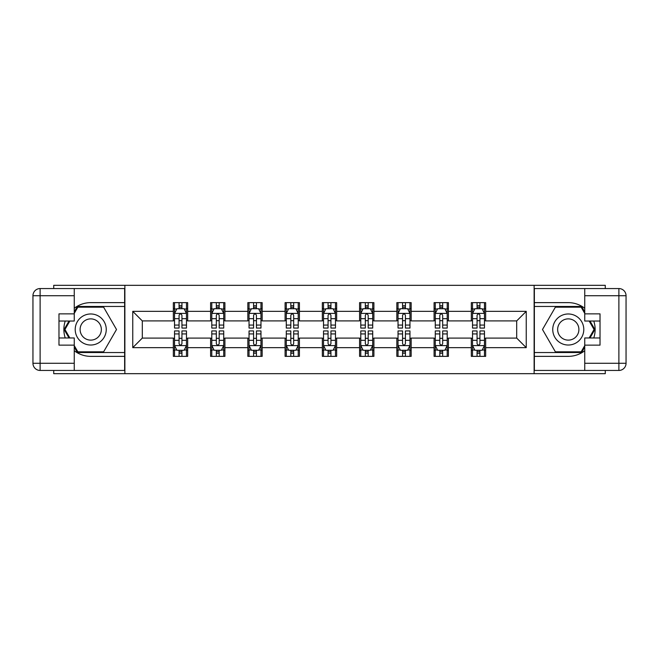 <?xml version="1.0" encoding="UTF-8"?>
<svg xmlns="http://www.w3.org/2000/svg" width="659" height="659" viewBox="0 0 659 659"><rect width="100%" height="100%" fill="white"/><g stroke="black" fill="none" stroke-linecap="round" stroke-linejoin="round"><path stroke-width="0.99" d="M53.725 370.449L53.725 373.669L605.275 373.669L605.275 370.449M605.275 288.551L605.275 285.331L534.128 285.331L534.128 373.669M534.128 285.331L53.725 285.331L53.725 288.551M124.872 373.669L124.872 285.331M485.658 311.353L485.658 302.638L471.325 302.638L471.325 311.353L448.408 311.353L448.408 302.638L434.083 302.638L434.083 311.353L411.158 311.353L411.158 302.638L396.833 302.638L396.833 311.353L373.908 311.353L373.908 302.638L359.583 302.638L359.583 311.353L336.667 311.353L336.667 302.638L322.333 302.638L322.333 311.353L299.417 311.353L299.417 302.638L285.092 302.638L285.092 311.353L262.167 311.353L262.167 302.638L247.842 302.638L247.842 311.353L224.917 311.353L224.917 302.638L210.592 302.638L210.592 311.353L187.675 311.353L187.675 302.638L173.342 302.638L173.342 311.353L132.756 311.353L132.756 347.647L142.303 338.092L173.342 338.092L173.342 356.362L187.675 356.362L187.675 338.092L210.592 338.092L210.592 356.362L224.917 356.362L224.917 338.092L247.842 338.092L247.842 356.362L262.167 356.362L262.167 338.092L285.092 338.092L285.092 356.362L299.417 356.362L299.417 338.092L322.333 338.092L322.333 356.362L336.667 356.362L336.667 338.092L359.583 338.092L359.583 356.362L373.908 356.362L373.908 338.092L396.833 338.092L396.833 356.362L411.158 356.362L411.158 338.092L434.083 338.092L434.083 356.362L448.408 356.362L448.408 338.092L471.325 338.092L471.325 356.362L485.658 356.362L485.658 338.092L516.697 338.092L516.697 320.908L485.658 320.908L485.658 311.353L526.244 311.353L526.244 347.647L485.658 347.647M471.325 347.647L448.408 347.647M434.083 347.647L411.158 347.647M396.833 347.647L373.908 347.647M359.583 347.647L336.667 347.647M322.333 347.647L299.417 347.647M285.092 347.647L262.167 347.647M247.842 347.647L224.917 347.647M210.592 347.647L187.675 347.647M173.342 347.647L132.756 347.647M471.325 311.353L471.325 320.908L448.408 320.908L448.408 311.353M434.083 311.353L434.083 320.908L411.158 320.908L411.158 311.353M396.833 311.353L396.833 320.908L373.908 320.908L373.908 311.353M359.583 311.353L359.583 320.908L336.667 320.908L336.667 311.353M322.333 311.353L322.333 320.908L299.417 320.908L299.417 311.353M285.092 311.353L285.092 320.908L262.167 320.908L262.167 311.353M247.842 311.353L247.842 320.908L224.917 320.908L224.917 311.353M210.592 311.353L210.592 320.908L187.675 320.908L187.675 311.353M173.342 311.353L173.342 320.908L142.303 320.908L132.756 311.353M142.303 320.908L142.303 338.092M526.244 347.647L516.697 338.092M516.697 320.908L526.244 311.353M173.342 308.61L174.536 308.61M179.075 308.61L181.942 308.61M186.481 308.61L187.675 308.61M173.342 320.669L174.536 320.669M179.075 320.669L181.942 320.669M186.481 320.669L187.675 320.669M173.342 338.331L174.536 338.331M179.075 338.331L181.942 338.331M186.481 338.331L187.675 338.331M173.342 350.39L174.536 350.39M179.075 350.39L181.942 350.39M186.481 350.39L187.675 350.39M210.592 338.331L211.786 338.331M216.325 338.331L219.192 338.331M223.722 338.331L224.917 338.331M210.592 350.39L211.786 350.39M216.325 350.39L219.192 350.39M223.722 350.39L224.917 350.39M210.592 308.61L211.786 308.61M216.325 308.61L219.192 308.61M223.722 308.61L224.917 308.61M210.592 320.669L211.786 320.669M216.325 320.669L219.192 320.669M223.722 320.669L224.917 320.669M247.842 338.331L249.036 338.331M253.575 338.331L256.433 338.331M260.972 338.331L262.167 338.331M247.842 350.39L249.036 350.39M253.575 350.39L256.433 350.39M260.972 350.39L262.167 350.39M247.842 308.61L249.036 308.61M253.575 308.61L256.433 308.61M260.972 308.61L262.167 308.61M247.842 320.669L249.036 320.669M253.575 320.669L256.433 320.669M260.972 320.669L262.167 320.669M285.092 338.331L286.286 338.331M290.817 338.331L293.683 338.331M298.222 338.331L299.417 338.331M285.092 350.39L286.286 350.39M290.817 350.39L293.683 350.39M298.222 350.39L299.417 350.39M285.092 308.61L286.286 308.61M290.817 308.61L293.683 308.61M298.222 308.61L299.417 308.61M285.092 320.669L286.286 320.669M290.817 320.669L293.683 320.669M298.222 320.669L299.417 320.669M322.333 338.331L323.528 338.331M328.067 338.331L330.933 338.331M335.472 338.331L336.667 338.331M322.333 350.39L323.528 350.39M328.067 350.39L330.933 350.39M335.472 350.39L336.667 350.39M322.333 308.61L323.528 308.61M328.067 308.61L330.933 308.61M335.472 308.61L336.667 308.61M322.333 320.669L323.528 320.669M328.067 320.669L330.933 320.669M335.472 320.669L336.667 320.669M359.583 338.331L360.778 338.331M365.317 338.331L368.183 338.331M372.714 338.331L373.908 338.331M359.583 350.39L360.778 350.39M365.317 350.39L368.183 350.39M372.714 350.39L373.908 350.39M359.583 308.61L360.778 308.61M365.317 308.61L368.183 308.61M372.714 308.61L373.908 308.61M359.583 320.669L360.778 320.669M365.317 320.669L368.183 320.669M372.714 320.669L373.908 320.669M396.833 338.331L398.028 338.331M402.567 338.331L405.425 338.331M409.964 338.331L411.158 338.331M396.833 350.39L398.028 350.39M402.567 350.39L405.425 350.39M409.964 350.39L411.158 350.39M396.833 308.61L398.028 308.61M402.567 308.61L405.425 308.61M409.964 308.61L411.158 308.61M396.833 320.669L398.028 320.669M402.567 320.669L405.425 320.669M409.964 320.669L411.158 320.669M434.083 338.331L435.278 338.331M439.808 338.331L442.675 338.331M447.214 338.331L448.408 338.331M434.083 350.39L435.278 350.39M439.808 350.39L442.675 350.39M447.214 350.39L448.408 350.39M434.083 308.61L435.278 308.61M439.808 308.61L442.675 308.61M447.214 308.61L448.408 308.61M434.083 320.669L435.278 320.669M439.808 320.669L442.675 320.669M447.214 320.669L448.408 320.669M471.325 338.331L472.519 338.331M477.058 338.331L479.925 338.331M484.464 338.331L485.658 338.331M471.325 350.39L472.519 350.39M477.058 350.39L479.925 350.39M484.464 350.39L485.658 350.39M471.325 308.61L472.519 308.61M477.058 308.61L479.925 308.61M484.464 308.61L485.658 308.61M471.325 320.669L472.519 320.669M477.058 320.669L479.925 320.669M484.464 320.669L485.658 320.669M181.942 305.743L179.075 305.743M186.481 325.076L181.942 325.076L181.942 328.067L186.481 328.067L186.481 313.503L184.092 308.725L176.925 308.725L174.536 313.503L174.536 328.067L179.075 328.067L179.075 325.076L174.536 325.076M174.536 313.503L174.536 302.638M186.481 313.503L186.481 302.638M179.075 308.725L179.075 302.638M181.942 302.638L181.942 308.725M181.942 325.076L181.942 315.29C180.986 313.453 180.031 313.453 179.075 315.29L179.075 325.076M179.075 353.257L181.942 353.257M174.536 333.924L179.075 333.924L179.075 330.933L174.536 330.933L174.536 345.497L176.925 350.275L184.092 350.275L186.481 345.497L186.481 330.933L181.942 330.933L181.942 333.924L186.481 333.924M186.481 345.497L186.481 356.362M174.536 345.497L174.536 356.362M181.942 350.275L181.942 356.362M179.075 356.362L179.075 350.275M179.075 333.924L179.075 343.71C180.031 345.547 180.986 345.547 181.942 343.71L181.942 333.924M98.496 316.056A15.519 15.519 0 0 0 77.292 321.74A15.519 15.519 0 0 0 82.968 342.944A15.519 15.519 0 0 0 104.171 337.26A15.519 15.519 0 0 0 98.496 316.056M96.041 320.299A10.626 10.626 0 0 0 81.527 324.187A10.626 10.626 0 0 0 85.423 338.701A10.626 10.626 0 0 0 99.937 334.813A10.626 10.626 0 0 0 96.041 320.299M74.253 313.387L77.844 307.176L103.62 307.176L116.511 329.5L103.62 351.824L77.844 351.824L74.253 345.613M69.846 337.976L64.953 329.5L69.846 321.024M576.032 316.056A15.519 15.519 0 0 0 554.829 321.74A15.519 15.519 0 0 0 560.504 342.944A15.519 15.519 0 0 0 581.708 337.26A15.519 15.519 0 0 0 576.032 316.056M573.577 320.299A10.626 10.626 0 0 0 559.063 324.187A10.626 10.626 0 0 0 562.959 338.701A10.626 10.626 0 0 0 577.473 334.813A10.626 10.626 0 0 0 573.577 320.299M584.747 345.613L581.156 351.824L555.38 351.824L542.489 329.5L555.38 307.176L581.156 307.176L584.747 313.387M589.154 321.024L594.047 329.5L589.154 337.976M74.253 350.72A26.862 26.862 0 0 0 90.728 356.362L124.633 356.362L124.633 370.449L40.117 370.449A7.167 7.167 0 0 1 32.95 363.282L32.95 295.718A7.167 7.167 0 0 1 40.117 288.551L74.253 288.551L74.253 321.024L58.972 321.024M74.253 288.551L124.633 288.551L124.633 302.638L90.728 302.638A26.862 26.862 0 0 0 74.253 308.28M65.241 321.024A26.862 26.862 0 0 0 65.241 337.976M124.633 356.362L124.633 302.638M58.972 337.976L74.253 337.976L74.253 370.449M74.253 313.857L58.972 313.857L58.972 345.143L74.253 345.143M124.633 306.46L77.433 306.46L74.253 311.954M74.253 347.046L77.433 352.54L124.633 352.54M69.022 321.024L64.129 329.5L69.022 337.976M584.747 308.28A26.862 26.862 0 0 0 568.272 302.638L534.367 302.638L534.367 288.551L618.883 288.551A7.167 7.167 0 0 1 626.05 295.718L626.05 363.282A7.167 7.167 0 0 1 618.883 370.449L584.747 370.449L584.747 337.976L600.028 337.976M584.747 370.449L534.367 370.449L534.367 356.362L568.272 356.362A26.862 26.862 0 0 0 584.747 350.72M593.759 337.976A26.862 26.862 0 0 0 593.759 321.024M534.367 302.638L534.367 356.362M600.028 321.024L584.747 321.024L584.747 288.551M584.747 345.143L600.028 345.143L600.028 313.857L584.747 313.857M534.367 352.54L581.567 352.54L584.747 347.046M584.747 311.954L581.567 306.46L534.367 306.46M589.978 337.976L594.871 329.5L589.978 321.024M219.192 305.743L216.325 305.743M223.722 325.076L219.192 325.076L219.192 328.067L223.722 328.067L223.722 313.503L221.342 308.725L214.175 308.725L211.786 313.503L211.786 328.067L216.325 328.067L216.325 325.076L211.786 325.076M211.786 313.503L211.786 302.638M223.722 313.503L223.722 302.638M216.325 308.725L216.325 302.638M219.192 302.638L219.192 308.725M219.192 325.076L219.192 315.29C218.236 313.453 217.281 313.453 216.325 315.29L216.325 325.076M256.433 305.743L253.575 305.743M260.972 325.076L256.433 325.076L256.433 328.067L260.972 328.067L260.972 313.503L258.583 308.725L251.425 308.725L249.036 313.503L249.036 328.067L253.575 328.067L253.575 325.076L249.036 325.076M249.036 313.503L249.036 302.638M260.972 313.503L260.972 302.638M253.575 308.725L253.575 302.638M256.433 302.638L256.433 308.725M256.433 325.076L256.433 315.29C255.486 313.453 254.531 313.453 253.575 315.29L253.575 325.076M216.325 353.257L219.192 353.257M211.786 333.924L216.325 333.924L216.325 330.933L211.786 330.933L211.786 345.497L214.175 350.275L221.342 350.275L223.722 345.497L223.722 330.933L219.192 330.933L219.192 333.924L223.722 333.924M223.722 345.497L223.722 356.362M211.786 345.497L211.786 356.362M219.192 350.275L219.192 356.362M216.325 356.362L216.325 350.275M216.325 333.924L216.325 343.71C217.281 345.547 218.236 345.547 219.192 343.71L219.192 333.924M253.575 353.257L256.433 353.257M249.036 333.924L253.575 333.924L253.575 330.933L249.036 330.933L249.036 345.497L251.425 350.275L258.583 350.275L260.972 345.497L260.972 330.933L256.433 330.933L256.433 333.924L260.972 333.924M260.972 345.497L260.972 356.362M249.036 345.497L249.036 356.362M256.433 350.275L256.433 356.362M253.575 356.362L253.575 350.275M253.575 333.924L253.575 343.71C254.522 345.547 255.478 345.547 256.433 343.71L256.433 333.924M293.683 305.743L290.817 305.743M298.222 325.076L293.683 325.076L293.683 328.067L298.222 328.067L298.222 313.503L295.833 308.725L288.667 308.725L286.286 313.503L286.286 328.067L290.817 328.067L290.817 325.076L286.286 325.076M286.286 313.503L286.286 302.638M298.222 313.503L298.222 302.638M290.817 308.725L290.817 302.638M293.683 302.638L293.683 308.725M293.683 325.076L293.683 315.29C292.728 313.453 291.772 313.453 290.817 315.29L290.817 325.076M330.933 305.743L328.067 305.743M335.472 325.076L330.933 325.076L330.933 328.067L335.472 328.067L335.472 313.503L333.083 308.725L325.917 308.725L323.528 313.503L323.528 328.067L328.067 328.067L328.067 325.076L323.528 325.076M323.528 313.503L323.528 302.638M335.472 313.503L335.472 302.638M328.067 308.725L328.067 302.638M330.933 302.638L330.933 308.725M330.933 325.076L330.933 315.29C329.978 313.453 329.022 313.453 328.067 315.29L328.067 325.076M368.183 305.743L365.317 305.743M372.714 325.076L368.183 325.076L368.183 328.067L372.714 328.067L372.714 313.503L370.333 308.725L363.167 308.725L360.778 313.503L360.778 328.067L365.317 328.067L365.317 325.076L360.778 325.076M360.778 313.503L360.778 302.638M372.714 313.503L372.714 302.638M365.317 308.725L365.317 302.638M368.183 302.638L368.183 308.725M368.183 325.076L368.183 315.29C367.228 313.453 366.272 313.453 365.317 315.29L365.317 325.076M290.817 353.257L293.683 353.257M286.286 333.924L290.817 333.924L290.817 330.933L286.286 330.933L286.286 345.497L288.667 350.275L295.833 350.275L298.222 345.497L298.222 330.933L293.683 330.933L293.683 333.924L298.222 333.924M298.222 345.497L298.222 356.362M286.286 345.497L286.286 356.362M293.683 350.275L293.683 356.362M290.817 356.362L290.817 350.275M290.817 333.924L290.817 343.71C291.772 345.547 292.728 345.547 293.683 343.71L293.683 333.924M328.067 353.257L330.933 353.257M323.528 333.924L328.067 333.924L328.067 330.933L323.528 330.933L323.528 345.497L325.917 350.275L333.083 350.275L335.472 345.497L335.472 330.933L330.933 330.933L330.933 333.924L335.472 333.924M335.472 345.497L335.472 356.362M323.528 345.497L323.528 356.362M330.933 350.275L330.933 356.362M328.067 356.362L328.067 350.275M328.067 333.924L328.067 343.71C329.022 345.547 329.978 345.547 330.933 343.71L330.933 333.924M365.317 353.257L368.183 353.257M360.778 333.924L365.317 333.924L365.317 330.933L360.778 330.933L360.778 345.497L363.167 350.275L370.333 350.275L372.714 345.497L372.714 330.933L368.183 330.933L368.183 333.924L372.714 333.924M372.714 345.497L372.714 356.362M360.778 345.497L360.778 356.362M368.183 350.275L368.183 356.362M365.317 356.362L365.317 350.275M365.317 333.924L365.317 343.71C366.272 345.547 367.228 345.547 368.183 343.71L368.183 333.924M405.425 305.743L402.567 305.743M409.964 325.076L405.425 325.076L405.425 328.067L409.964 328.067L409.964 313.503L407.575 308.725L400.417 308.725L398.028 313.503L398.028 328.067L402.567 328.067L402.567 325.076L398.028 325.076M398.028 313.503L398.028 302.638M409.964 313.503L409.964 302.638M402.567 308.725L402.567 302.638M405.425 302.638L405.425 308.725M405.425 325.076L405.425 315.29C404.478 313.453 403.522 313.453 402.567 315.29L402.567 325.076M402.567 353.257L405.425 353.257M398.028 333.924L402.567 333.924L402.567 330.933L398.028 330.933L398.028 345.497L400.417 350.275L407.575 350.275L409.964 345.497L409.964 330.933L405.425 330.933L405.425 333.924L409.964 333.924M409.964 345.497L409.964 356.362M398.028 345.497L398.028 356.362M405.425 350.275L405.425 356.362M402.567 356.362L402.567 350.275M402.567 333.924L402.567 343.71C403.514 345.547 404.469 345.547 405.425 343.71L405.425 333.924M442.675 305.743L439.808 305.743M447.214 325.076L442.675 325.076L442.675 328.067L447.214 328.067L447.214 313.503L444.825 308.725L437.658 308.725L435.278 313.503L435.278 328.067L439.808 328.067L439.808 325.076L435.278 325.076M435.278 313.503L435.278 302.638M447.214 313.503L447.214 302.638M439.808 308.725L439.808 302.638M442.675 302.638L442.675 308.725M442.675 325.076L442.675 315.29C441.719 313.453 440.764 313.453 439.808 315.29L439.808 325.076M439.808 353.257L442.675 353.257M435.278 333.924L439.808 333.924L439.808 330.933L435.278 330.933L435.278 345.497L437.658 350.275L444.825 350.275L447.214 345.497L447.214 330.933L442.675 330.933L442.675 333.924L447.214 333.924M447.214 345.497L447.214 356.362M435.278 345.497L435.278 356.362M442.675 350.275L442.675 356.362M439.808 356.362L439.808 350.275M439.808 333.924L439.808 343.71C440.764 345.547 441.719 345.547 442.675 343.71L442.675 333.924M479.925 305.743L477.058 305.743M484.464 325.076L479.925 325.076L479.925 328.067L484.464 328.067L484.464 313.503L482.075 308.725L474.908 308.725L472.519 313.503L472.519 328.067L477.058 328.067L477.058 325.076L472.519 325.076M472.519 313.503L472.519 302.638M484.464 313.503L484.464 302.638M477.058 308.725L477.058 302.638M479.925 302.638L479.925 308.725M479.925 325.076L479.925 315.29C478.969 313.453 478.014 313.453 477.058 315.29L477.058 325.076M477.058 353.257L479.925 353.257M472.519 333.924L477.058 333.924L477.058 330.933L472.519 330.933L472.519 345.497L474.908 350.275L482.075 350.275L484.464 345.497L484.464 330.933L479.925 330.933L479.925 333.924L484.464 333.924M484.464 345.497L484.464 356.362M472.519 345.497L472.519 356.362M479.925 350.275L479.925 356.362M477.058 356.362L477.058 350.275M477.058 333.924L477.058 343.71C478.014 345.547 478.969 345.547 479.925 343.71L479.925 333.924M186.415 313.379L174.602 313.379M174.536 309.013L176.785 309.013M184.232 309.013L186.481 309.013M179.075 318.676L174.536 318.676M186.481 318.676L181.942 318.676M181.942 307.259L179.075 307.259M174.602 345.621L186.415 345.621M186.481 349.987L184.232 349.987M176.785 349.987L174.536 349.987M181.942 340.324L186.481 340.324M174.536 340.324L179.075 340.324M179.075 351.741L181.942 351.741M74.253 295.718L40.117 295.718L40.117 363.282L74.253 363.282M32.95 295.718L40.117 295.718L40.117 288.551M40.117 370.449L40.117 363.282L32.95 363.282M584.747 363.282L618.883 363.282L618.883 295.718L584.747 295.718M626.05 363.282L618.883 363.282L618.883 370.449M618.883 288.551L618.883 295.718L626.05 295.718M223.665 313.379L211.844 313.379M211.786 309.013L214.035 309.013M221.482 309.013L223.722 309.013M216.325 318.676L211.786 318.676M223.722 318.676L219.192 318.676M219.192 307.259L216.325 307.259M260.915 313.379L249.094 313.379M249.036 309.013L251.277 309.013M258.732 309.013L260.972 309.013M253.575 318.676L249.036 318.676M260.972 318.676L256.433 318.676M256.433 307.259L253.575 307.259M211.844 345.621L223.665 345.621M223.722 349.987L221.482 349.987M214.035 349.987L211.786 349.987M219.192 340.324L223.722 340.324M211.786 340.324L216.325 340.324M216.325 351.741L219.192 351.741M249.094 345.621L260.915 345.621M260.972 349.987L258.732 349.987M251.277 349.987L249.036 349.987M256.433 340.324L260.972 340.324M249.036 340.324L253.575 340.324M253.575 351.741L256.433 351.741M298.165 313.379L286.344 313.379M286.286 309.013L288.527 309.013M295.973 309.013L298.222 309.013M290.817 318.676L286.286 318.676M298.222 318.676L293.683 318.676M293.683 307.259L290.817 307.259M335.406 313.379L323.594 313.379M323.528 309.013L325.777 309.013M333.223 309.013L335.472 309.013M328.067 318.676L323.528 318.676M335.472 318.676L330.933 318.676M330.933 307.259L328.067 307.259M372.656 313.379L360.835 313.379M360.778 309.013L363.027 309.013M370.473 309.013L372.714 309.013M365.317 318.676L360.778 318.676M372.714 318.676L368.183 318.676M368.183 307.259L365.317 307.259M286.344 345.621L298.165 345.621M298.222 349.987L295.973 349.987M288.527 349.987L286.286 349.987M293.683 340.324L298.222 340.324M286.286 340.324L290.817 340.324M290.817 351.741L293.683 351.741M323.594 345.621L335.406 345.621M335.472 349.987L333.223 349.987M325.777 349.987L323.528 349.987M330.933 340.324L335.472 340.324M323.528 340.324L328.067 340.324M328.067 351.741L330.933 351.741M360.835 345.621L372.656 345.621M372.714 349.987L370.473 349.987M363.027 349.987L360.778 349.987M368.183 340.324L372.714 340.324M360.778 340.324L365.317 340.324M365.317 351.741L368.183 351.741M409.906 313.379L398.085 313.379M398.028 309.013L400.268 309.013M407.723 309.013L409.964 309.013M402.567 318.676L398.028 318.676M409.964 318.676L405.425 318.676M405.425 307.259L402.567 307.259M398.085 345.621L409.906 345.621M409.964 349.987L407.723 349.987M400.268 349.987L398.028 349.987M405.425 340.324L409.964 340.324M398.028 340.324L402.567 340.324M402.567 351.741L405.425 351.741M447.156 313.379L435.335 313.379M435.278 309.013L437.518 309.013M444.965 309.013L447.214 309.013M439.808 318.676L435.278 318.676M447.214 318.676L442.675 318.676M442.675 307.259L439.808 307.259M435.335 345.621L447.156 345.621M447.214 349.987L444.965 349.987M437.518 349.987L435.278 349.987M442.675 340.324L447.214 340.324M435.278 340.324L439.808 340.324M439.808 351.741L442.675 351.741M484.398 313.379L472.585 313.379M472.519 309.013L474.768 309.013M482.215 309.013L484.464 309.013M477.058 318.676L472.519 318.676M484.464 318.676L479.925 318.676M479.925 307.259L477.058 307.259M472.585 345.621L484.398 345.621M484.464 349.987L482.215 349.987M474.768 349.987L472.519 349.987M479.925 340.324L484.464 340.324M472.519 340.324L477.058 340.324M477.058 351.741L479.925 351.741"/></g></svg>
